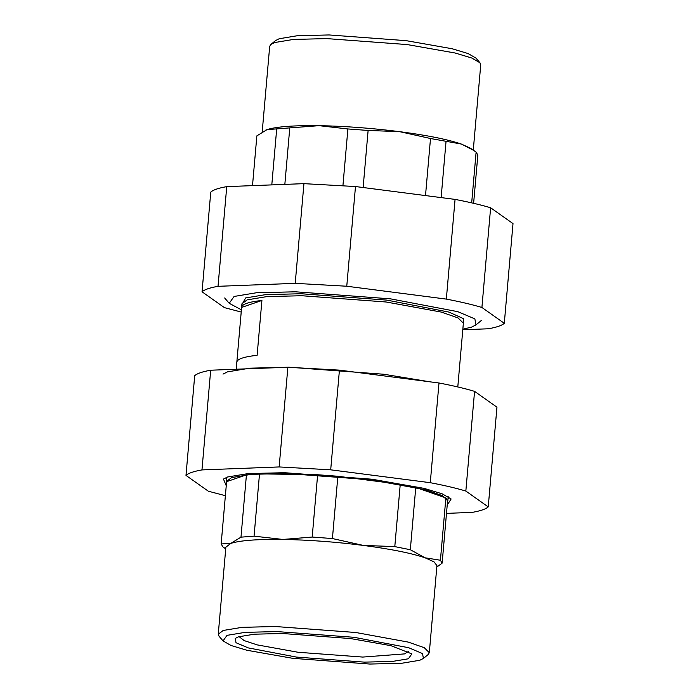 <?xml version="1.0" encoding="UTF-8"?>
<svg xmlns="http://www.w3.org/2000/svg" width="699" height="699" viewBox="0 0 699 699"><rect width="100%" height="100%" fill="white"/><g stroke="black" fill="none" stroke-linecap="round" stroke-linejoin="round"><path stroke-width="1.05" d="M223.016 374.114L227.481 371.868L249.7 368.181L288.932 367.211L383.926 374.262L429.85 381.811M261.915 300.456L241.627 307.42C241.819 304.248 248.582 301.933 261.915 300.456L257.118 355.31C243.776 356.778 237.013 359.103 236.821 362.274L241.933 303.82L247.123 299.871L266.878 296.594L301.741 295.729L386.18 302.003L441.34 312.086L458.081 317.949L463.367 323.191L463.044 326.791M457.793 386.949L463.07 326.616M241.417 309.832L229.211 303.296L234.086 296.455L256.306 292.767L295.528 291.798L390.523 298.849L457.81 311.675L474.866 318.884L475.984 324.886L471.519 327.132L462.834 329.203M479.925 62.735L475.949 58.087L468.042 53.535L452.122 48.747L406.224 40.673L329.098 34.95L297.25 35.736L279.207 38.733L275.581 40.551L270.854 44.448L274.637 42.543L293.466 39.424L326.695 38.602L407.176 44.57L455.066 52.993L471.685 57.991L479.925 62.735L480.746 64.771L473.275 150.136M262.204 131.919L269.692 46.309L270.854 44.448M265.288 130.302L267.018 129.621C276.227 126.668 293.58 125.357 319.076 125.671C345 126.143 371.824 128.135 399.557 131.648C427.01 135.257 447.596 139.398 461.323 144.046L470.427 148.205L473.581 150.337L461.323 144.046L430.505 138.516L399.557 131.648L368.12 130.451L347.892 128.957L319.076 125.671L267.018 129.621L256.865 135.859L252.505 185.628M473.616 203.304L477.845 155.047L476.115 152.137L473.581 150.337M471.676 202.859L476.115 152.137M425.508 195.58L430.505 138.516M441.13 197.599L446.023 141.626M363.131 187.524L368.12 130.451M342.938 185.602L347.892 128.957M284.843 184.387L289.762 128.066M271.797 184.886L276.682 129.053M238.42 636.833L235.222 638.44L236.026 642.731L248.232 647.894L296.402 657.077L364.397 662.128L392.48 661.429L408.382 658.79L411.868 653.897L390.863 645.658L350.4 638.545L282.405 633.495L254.322 634.194L238.42 636.833M408.399 651.433L404.572 653.897L362.755 657.069L298.115 652.272L257.223 644.897L244.143 640.581L239.067 636.623M227.009 635.356L245.052 632.368L276.9 631.573L354.026 637.305L408.662 647.72L422.511 653.574L423.419 658.449L419.793 660.267L401.75 663.264L369.902 664.05L292.776 658.327L246.878 650.253L230.958 645.465L223.051 640.913L227.009 635.356M423.419 658.449L428.146 654.552L429.308 652.691L424.267 647.693L408.321 642.11L355.739 632.49L275.257 626.514L242.029 627.344L223.199 630.463L218.254 634.229L219.075 636.265L223.051 640.913M429.308 652.691L436.927 565.622L434.027 561.847L425.114 557.819C411.396 553.162 390.811 549.03 363.358 545.421C335.625 541.9 308.801 539.908 282.877 539.445C257.381 539.121 240.028 540.441 230.819 543.394L225.873 547.151L218.254 634.229M225.419 548.663L222.885 546.863L221.155 543.953L230.819 543.394L240.98 537.155L254.06 536.159L282.877 539.445L312.191 537.05L332.418 538.553L363.358 545.421L394.795 546.609L410.322 549.729L425.114 557.819L440.414 560.24L442.135 563.141L436.796 567.081M221.155 543.953L226.607 481.655L246.432 474.857L259.512 473.861L317.643 474.752L337.862 476.255L400.247 484.311L415.765 487.43L410.322 549.729M400.247 484.311L394.795 546.609M337.862 476.255L332.418 538.553M415.765 487.43L445.866 497.941L447.587 500.842L442.135 563.141M445.866 497.941L440.414 560.24M246.432 474.857L240.98 537.155M259.512 473.861L254.06 536.159M317.643 474.752L312.191 537.05M447.5 501.891L447.814 500.938L442.528 495.696L425.796 489.833L370.627 479.75L286.188 473.476L251.325 474.341L231.57 477.618L226.38 481.567L226.528 482.555M185.986 475.399L194.706 375.695C197.109 373.493 202.439 371.667 210.687 370.217L287.874 367.246L339.426 370.129L438.998 382.991C453.118 385.691 464.975 388.487 474.569 391.361L496.954 407.194L488.234 506.897L465.84 491.056C456.255 488.182 444.398 485.394 430.278 482.694L330.697 469.824L279.154 466.941L201.967 469.911C193.719 471.362 188.389 473.188 185.986 475.399L208.372 491.231L225.384 495.696M447.22 505.08L451.126 498.981L442.144 493.809L424.048 488.365L371.903 479.208L284.275 472.699L248.084 473.599L227.586 476.998L223.462 479.06L226.249 485.753M448.802 497.059L447.989 499.007M226.555 479.628L226.083 477.574M446.495 513.372L472.253 512.376C480.501 510.925 485.822 509.099 488.234 506.897M430.278 482.694L438.998 382.991M474.569 391.361L465.84 491.056M210.687 370.217L201.967 469.911M279.154 466.941L287.874 367.246M339.426 370.129L330.697 469.824M462.782 329.771L488.313 328.783C496.561 327.333 501.891 325.507 504.294 323.305L481.908 307.473C472.314 304.589 460.458 301.802 446.338 299.102L346.765 286.232L295.214 283.348L218.027 286.319C209.779 287.77 204.449 289.596 202.046 291.806L224.431 307.639L241.216 312.051M202.046 291.806L210.766 192.103C213.178 189.901 218.499 188.075 226.747 186.624L303.943 183.654L355.485 186.537L455.066 199.398C469.178 202.107 481.034 204.894 490.628 207.769L513.014 223.601L504.294 323.305M490.628 207.769L481.908 307.473M446.338 299.102L455.066 199.398M355.485 186.537L346.765 286.232M295.214 283.348L303.943 183.654M226.747 186.624L218.027 286.319M241.845 304.764L245.62 297.949L265.681 294.62L301.094 293.737L386.853 300.107L448.872 312.077L463.647 318.727L463.28 324.135M236.21 369.229L236.83 362.099M224.667 297.984L229.211 303.296M481.384 320.448L475.984 324.886M226.38 481.567L226.756 477.303M447.814 500.938L448.19 496.674"/></g></svg>
